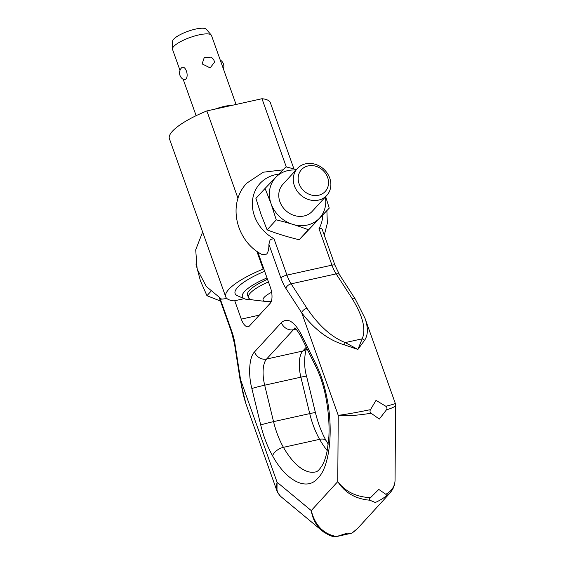 <?xml version="1.0" encoding="UTF-8"?>
<svg xmlns="http://www.w3.org/2000/svg" width="565" height="565" viewBox="0 0 565 565"><rect width="100%" height="100%" fill="white"/><g stroke="black" fill="none" stroke-linecap="round" stroke-linejoin="round"><path stroke-width="0.85" d="M322.806 215.18A37.389 32.509 -137.6 0 1 321.57 222.575A37.389 32.509 -137.6 0 1 318.985 228.712L321.464 228.112L322.276 229.56L334.996 265.289A4.986 1.285 160.4 0 0 334.593 264.985A4.986 1.285 160.4 0 0 331.959 265.14A24.924 10.509 -102.5 0 0 336.154 273.877L351.988 298.32C362.878 315.969 366.275 329.473 362.172 338.831L357.899 349.445L364.552 340.342C368.119 335.13 368.274 327.792 365.018 318.335L364.573 317.142M355.434 299.323A4.986 2.995 147.1 0 0 355.35 299.175A4.986 2.995 147.1 0 0 355.343 299.16A4.986 2.995 147.1 0 0 354.869 298.673A4.986 2.995 147.1 0 0 351.988 298.32M283.023 169.853L263.219 172.219L246.827 183.138C226.862 203.746 236.177 241.651 262.315 254.646L266.623 254.109C268.227 252.152 268.982 248.875 268.898 244.285L270.204 239.461L273.969 238.677A37.389 32.509 -137.6 0 1 267.718 234.503A37.389 32.509 -137.6 0 1 252.873 198.011A37.389 32.509 -137.6 0 1 278.87 174.133M395.578 405.169L395.274 403.368C395.26 403.763 392.103 404.724 385.817 406.249L376.029 400.366L370.478 409.646C356.197 412.563 345.448 414.463 338.237 415.346L301.731 312.833A4.986 2.995 -32.9 0 1 303.603 310.023A4.986 2.995 -32.9 0 1 306.964 308.292L291.137 283.849A4.986 2.995 147.1 0 0 287.776 285.586A4.986 2.995 147.1 0 0 285.897 288.39L301.731 312.833C314.387 329.466 328.569 340.13 344.29 344.834L357.899 349.445L345.236 342.581C331.563 337.164 318.808 325.73 306.964 308.292M395.055 480.215L395.055 480.307C394.871 486.281 391.799 490.943 385.831 494.304L378.804 489.431L370.499 497.694C356.134 496.918 345.222 491.557 337.757 481.613L338.237 415.346C345.759 416.243 356.72 415.543 371.106 413.234L379.313 419.075L386.446 409.837C392.393 408.071 395.443 406.51 395.599 405.169L395.578 404.985M335.017 536.496L336.592 536.538C323.484 534.087 315.037 525.436 311.259 510.591C312.636 519.037 316.273 525.796 322.17 530.86L323.745 532.068M334.897 536.743L334.925 536.75C331.782 536.651 327.531 534.681 322.17 530.853L281.151 496.812C277.182 493.337 275.819 488.471 277.083 482.213L276.963 490.957M246.573 405.621L246.566 405.599C243.741 397.619 241.749 388.988 240.577 379.701L277.083 482.213L311.259 510.591L337.757 481.613C344.883 492.8 355.576 498.994 369.828 500.202L375.294 502.504C378.995 500.851 382.279 498.952 385.161 496.805L390.118 492.892L357.61 528.445L351.931 533.141L347.277 533.134L336.592 536.538M356.233 529.843L351.931 533.141L337.658 536.319M390.118 492.892L390.839 492.059M369.828 500.202C369.065 499.658 369.291 498.817 370.499 497.694M371.106 413.234C369.913 412.266 369.701 411.066 370.478 409.646M385.817 406.249C387.082 407.217 387.293 408.41 386.446 409.837M385.831 494.297C386.672 494.968 386.446 495.802 385.161 496.805M344.29 344.834A4.986 0.558 -71 0 1 345.236 342.581L362.172 338.831A4.986 3.588 -150.9 0 1 364.552 340.342M235.005 344.043L240.577 379.701A4.986 0.671 171.1 0 1 240.069 379.496L234.496 343.831A4.986 0.671 171.1 0 0 235.005 344.043A29.91 12.614 -102.5 0 0 231.841 331.514A4.986 1.285 160.4 0 0 231.558 332.206L234.496 343.831M257.732 251.835L270.367 287.324A12.465 5.255 77.5 0 1 270.254 303.214L249.483 325.927A12.465 5.255 77.5 0 1 248.134 326.747A12.465 5.255 77.5 0 1 241.283 319.126L234.743 300.742M226.388 298.016L225.908 298.631L221.6 299.168L206.345 286.512L197.136 269.102L195.709 249.801L202.63 232.031M327.622 177.41A16.117 14.012 42.4 0 0 308.123 165.898A16.117 14.012 42.4 0 0 299.083 183.731A16.117 14.012 42.4 0 0 318.575 195.243A16.117 14.012 42.4 0 0 327.622 177.41M329.727 178.053A19.945 17.338 42.4 0 0 315.079 164.224A19.945 17.338 42.4 0 0 297.36 168.511A19.945 17.338 42.4 0 0 294.422 185.878A19.945 17.338 42.4 0 0 309.076 199.706A19.945 17.338 42.4 0 0 326.789 195.419A19.945 17.338 42.4 0 0 329.727 178.053M295.933 170.072A29.91 26.011 42.4 0 0 271.08 203.697A29.91 26.011 42.4 0 0 304.818 225.484A29.91 26.011 42.4 0 0 325.362 196.987M296.406 169.557L285.947 166.837L265.063 188.428L271.073 203.704L276.257 219.877C287.514 222.554 298.207 225.845 308.349 229.736L329.24 208.146L325.666 196.655M329.24 208.146L299.203 239.737C287.952 237.06 277.26 233.769 267.118 229.877L261.108 214.601L255.917 198.428L265.063 188.428M297.36 168.511L282.846 184.381A19.945 17.338 42.4 0 0 279.908 201.747A19.945 17.338 42.4 0 0 294.563 215.576A19.945 17.338 42.4 0 0 312.276 211.289L326.789 195.419M236.057 104.461L211.501 35.503A20.686 5.325 160.4 0 0 211.239 35.044A20.686 5.325 160.4 0 0 193.689 36.28A20.686 5.325 160.4 0 0 173.695 46.5A20.686 5.325 160.4 0 0 172.438 48.858A20.686 5.325 160.4 0 0 172.523 49.381L179.995 70.371M185.412 79.397L184.246 79.849A7.479 7.479 0 0 1 181.316 68.083L181.365 68.026C185.179 63.944 189.678 76.579 185.412 79.397M211.239 35.044L206.281 29.21A17.967 4.626 160.4 0 0 191.048 30.284A17.967 4.626 160.4 0 0 173.681 39.154A17.967 4.626 160.4 0 0 172.593 41.21L172.438 48.858M238.006 198.393L206.868 110.931L261.99 98.72L286.278 166.915M263.82 268.947L263.184 269.088L256.807 251.185M206.868 110.931A53.59 13.793 -19.6 0 0 169.401 138.7L225.718 296.858A53.59 13.793 -19.6 0 0 234.101 300.884L244.193 298.652M202.122 63.894L204.283 57.482L210.95 57.136A7.479 7.479 0 0 1 214.566 62.171L210.145 67.892L202.122 63.894M214.297 61.197L214.566 62.171M293.92 168.871L270.374 102.745A53.59 13.793 160.4 0 0 261.99 98.72M225.718 296.858A53.59 13.793 -19.6 0 1 263.184 269.088M264.66 271.299A43.618 11.222 160.4 0 0 237.597 295.806L244.532 298.8A37.89 9.753 -19.6 0 1 267.026 277.938M251.919 299.775A37.89 9.753 -19.6 0 1 244.532 298.8M271.334 301.265A19.443 5 -19.6 0 1 265.946 301.477L253.205 299.98A32.403 8.341 -19.6 0 1 248.466 297.578L247.534 294.972A32.403 8.341 -19.6 0 1 267.513 279.301M248.466 297.578A32.403 8.341 -19.6 0 1 268.439 281.914M265.946 301.477A19.443 5 -19.6 0 1 271.638 292.26M195.942 263.996L200.455 280.925L206.952 295.693L220.477 301.074M210.879 291.392L206.952 295.693M308.349 229.736L299.203 239.737M276.257 219.877L267.118 229.877M306.957 348.633L306.908 348.69C305.552 348.591 302.776 363.761 306.569 376.205L315.425 412.641C318.116 423.524 321.725 432.938 326.252 440.891A9.972 5.382 150.2 0 0 319.621 439.33L283.432 447.339A76.381 32.205 -102.5 0 0 315.397 471.959C317.135 471.98 319.409 469.805 322.22 465.426C324.374 461.676 326.097 456.456 327.382 449.782L328.872 436.787C329.515 424.343 328.463 410.953 325.715 396.616A9.972 0.558 -11 0 0 326.676 396.672C333.724 429.661 329.755 466.994 318.046 477.948C307.282 491.571 286.406 481.408 272.584 455.821C267.549 446.957 263.594 436.674 260.719 424.965L251.863 388.529C248.042 374.122 249.313 356.72 254.532 351.931L281.363 322.594C287.529 317.325 294.167 321.287 301.293 334.473L316.082 364.425C320.814 374.101 324.345 384.843 326.676 396.672M315.425 412.641A9.972 0.438 166.3 0 0 309.733 413.615A49.854 21.018 -102.5 0 0 319.621 439.33A76.381 32.205 -102.5 0 0 327.22 450.616M395.295 403.368L365.011 318.328L355.336 299.168L339.516 274.731A4.986 2.995 147.1 0 0 339.035 274.23A4.986 2.995 147.1 0 0 336.154 273.877L291.137 283.849A24.924 10.509 77.5 0 1 286.942 275.113A4.986 1.285 160.4 0 0 283.333 276.334A4.986 1.285 160.4 0 0 280.869 277.909A29.91 12.614 -102.5 0 0 285.897 288.39M318.985 228.712L331.959 265.14L286.942 275.113L273.969 238.677M268.898 244.285L280.869 277.909M231.841 331.514L220.004 298.264M295.107 328.42A24.924 10.509 -102.5 0 0 293.419 329.713L266.588 359.05A24.924 10.509 -102.5 0 0 264.681 385.196L273.538 421.631A49.854 21.018 -102.5 0 0 283.432 447.339A9.972 5.382 150.2 0 0 272.584 455.821M295.954 329.155L293.419 329.713A9.972 8.673 -137.6 0 1 281.363 322.594M306.908 348.69A9.972 8.673 -137.6 0 1 302.784 351.035L266.588 359.05A9.972 8.673 -137.6 0 1 254.532 351.931M241.283 319.126L259.363 315.122M306.569 376.205A9.972 0.438 166.3 0 0 300.877 377.18L309.733 413.615L273.538 421.631A9.972 0.438 166.3 0 0 260.719 424.965M325.715 396.616C323.54 385.613 320.284 375.704 315.969 366.883A9.972 4.548 -26.3 0 1 316.082 364.425M306.265 347.228L302.784 351.035A24.924 10.509 -102.5 0 0 300.877 377.18L264.681 385.196A9.972 0.438 166.3 0 0 251.863 388.529M301.293 334.473A9.972 4.548 153.7 0 0 301.18 336.931C297.797 331.069 295.58 328.103 294.513 328.039M232.031 105.358A20.686 5.325 160.4 0 0 224.362 106.375A20.686 5.325 160.4 0 0 215.131 109.102M395.055 480.307L395.599 405.161M390.14 492.871L392.739 489.255L394.342 485.335L394.97 481.825M280.501 496.225L277.916 492.97L276.85 490.646L246.566 405.599M334.996 265.289L339.516 274.731M240.083 379.532L245.832 403.466M219.333 297.854L231.558 332.206M324.289 235.21L327.347 223.21L326.895 210.71M315.969 366.883L301.18 336.931M328.23 444.196L326.252 440.891M183.18 79.319L196.133 115.677M223.415 68.944A7.479 7.479 0 0 0 220.223 59.996"/></g></svg>
